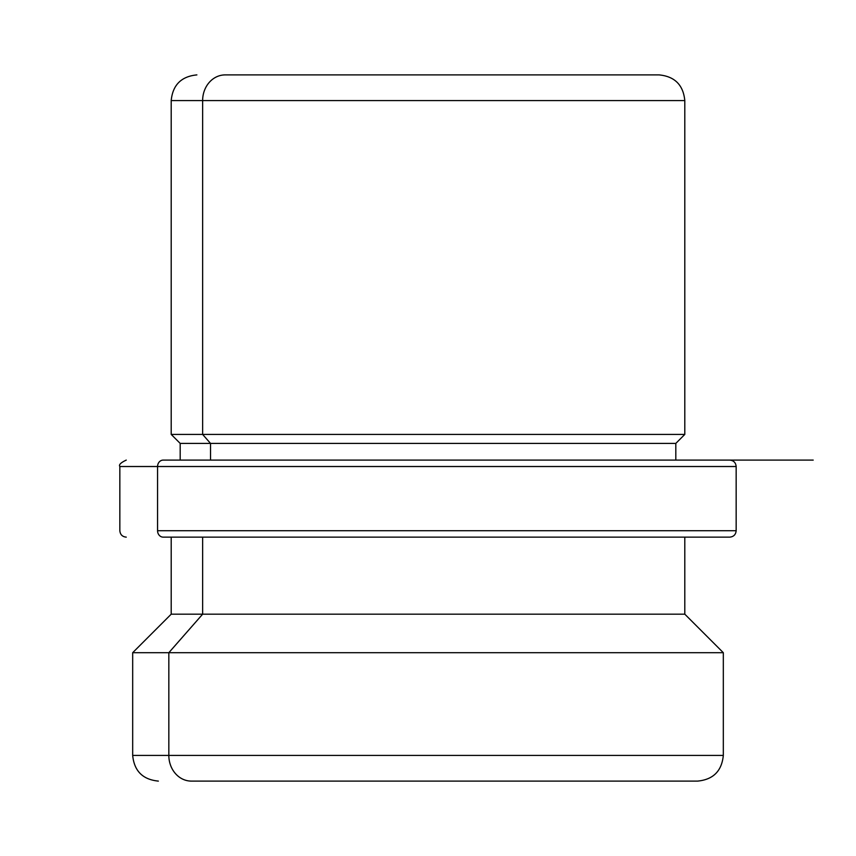 <?xml version="1.0" encoding="UTF-8"?>
<svg xmlns="http://www.w3.org/2000/svg" width="856" height="856" viewBox="0 0 856 856"><rect width="100%" height="100%" fill="white"/><g stroke="black" fill="none" stroke-linecap="round" stroke-linejoin="round"><path stroke-width="1.28" d="M196.88 74.9C181.279 76.419 172.719 84.979 171.2 100.58L202.637 100.58L202.637 434.42L202.637 100.58L171.2 100.58L171.2 434.42L202.637 434.42L171.2 434.42L180.188 443.408L180.188 460.1L163.196 460.1A6.42 5.639 90 0 0 157.568 466.52L736.16 466.52L119.84 466.52L157.568 466.52L157.568 530.72L736.16 530.72L157.568 530.72A6.42 5.639 90 0 0 163.196 537.14L729.344 537.14L163.196 537.14A6.42 5.639 -90 0 1 157.568 530.72L157.568 466.52A6.42 5.639 -90 0 1 163.196 460.1L813.2 460.1L675.812 460.1L692.804 460.1L675.812 460.1L675.812 443.408L210.523 443.408L202.637 434.42L684.8 434.42L202.637 434.42L210.523 443.408L180.188 443.408L675.812 443.408L684.8 434.42L684.8 100.58L202.637 100.58L684.8 100.58C683.281 84.979 674.721 76.419 659.12 74.9M210.523 460.1L210.523 443.408L210.523 460.1M664.63 781.1L191.37 781.1A25.68 22.534 -90 0 1 168.835 755.42L132.68 755.42L168.835 755.42L168.835 652.7L202.637 614.18L168.835 652.7L168.835 755.42A25.68 22.534 90 0 0 191.37 781.1L697.64 781.1C713.241 779.581 721.801 771.021 723.32 755.42L168.835 755.42L723.32 755.42L723.32 652.7L168.835 652.7L723.32 652.7L684.8 614.18L202.637 614.18L202.637 537.14L202.637 614.18L171.2 614.18L684.8 614.18L684.8 537.14M168.835 652.7L132.68 652.7L168.835 652.7M225.171 74.9L235.4 74.9L225.171 74.9A25.68 22.534 90 0 0 202.637 100.58A25.68 22.534 -90 0 1 225.171 74.9L658.82 74.9L225.171 74.9M620.6 74.9L630.829 74.9L620.6 74.9M158.36 781.1C142.759 779.581 134.199 771.021 132.68 755.42L132.68 652.7L171.2 614.18L171.2 537.14M729.74 460.1C733.635 460.485 735.775 462.625 736.16 466.52L736.16 530.72C735.775 534.615 733.635 536.755 729.74 537.14M126.26 460.1C120.76 462.668 118.62 464.808 119.84 466.52L119.84 530.72C120.225 534.615 122.365 536.755 126.26 537.14"/></g></svg>
